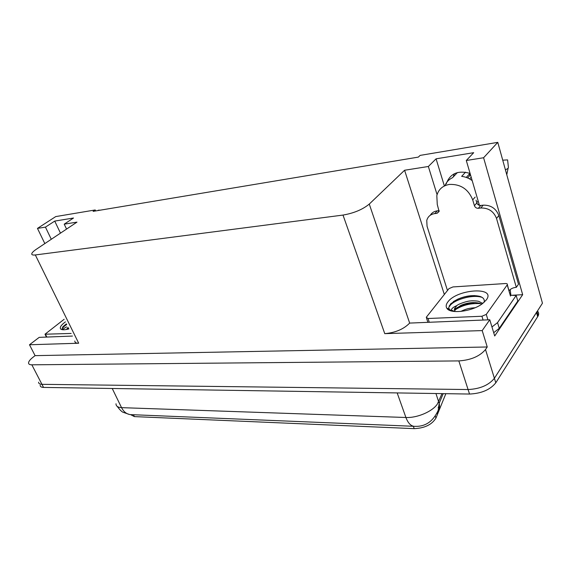 <?xml version="1.0" encoding="UTF-8"?>
<svg xmlns="http://www.w3.org/2000/svg" width="571" height="571" viewBox="0 0 571 571"><rect width="100%" height="100%" fill="white"/><g stroke="black" fill="none" stroke-linecap="round" stroke-linejoin="round"><path stroke-width="0.86" d="M95.664 210.935L95.214 209.957L55.737 216.587L37.465 228.393L44.831 243.589M479.44 205.367L466.293 160.487L483.594 157.746L497.784 142.357L542.45 303.201L494.393 378.288C488.769 385.204 479.997 388.951 468.077 389.536L41.94 384.326C39.706 384.269 38.585 383.555 38.585 382.192C38.585 383.555 39.706 384.269 41.94 384.326L468.077 389.536C479.997 388.951 488.769 385.204 494.393 378.288L537.018 311.545M510.959 295.335L522.672 294.679L494.693 335.984L489.775 319.767L409.657 323.086C403.697 329.174 395.396 332.693 384.761 333.642L482.195 330.595L489.775 319.767M72.424 336.062L39.192 337.361L29.492 344.763L78.691 343.221C76.007 343.264 74.722 342.514 74.851 340.987M35.081 355.64L487.241 346.982L485.507 349.545C479.733 356.311 470.839 360.101 458.834 360.915L31.84 364.812C29.613 364.805 28.514 364.141 28.55 362.842C28.707 361.343 30.149 359.523 32.861 357.375L35.081 355.64L29.492 344.763M483.594 157.746L522.672 294.679M482.195 330.595L487.241 346.982M453.303 176.882L454.28 173.762M497.784 142.357L420.113 155.398L418.336 157.104L93.109 211.363L95.214 209.957M66.557 229.085L64.223 224.153L76.971 222.133L36.344 249.249C33.718 251.019 32.204 252.468 31.805 253.603C31.491 254.809 32.661 255.258 35.323 254.951L343.007 215.074C353.906 213.183 362.656 209.514 369.273 204.075L404.596 170.251L444.324 294.465M404.596 170.251L428.35 166.489L437.072 194.668M37.465 228.393L45.444 227.13L51.29 239.278M466.293 160.487L473.694 152.685L436.08 158.824L428.35 166.489M64.223 224.153L73.509 218.022L54.73 221.091L45.444 227.13M445.83 393.74L435.951 418.072C431.904 424.66 424.653 428.179 414.196 428.643L134.378 416.602L130.638 414.66M54.73 221.091L60.476 233.146M470.076 173.406C457.899 170.03 449.941 173.548 446.208 183.962M436.08 158.824L444.374 185.982M438.171 407.758L439.413 404.746M537.454 311.002C538.753 312.344 539.003 313.95 538.21 315.806L495.792 382.813C490.189 389.75 481.439 393.498 469.533 394.047L43.539 387.416C41.305 387.352 40.184 386.631 40.177 385.261M476.036 200.135L476.849 202.898C477.556 204.661 478.855 205.517 480.739 205.467L478.334 208.294C476.442 208.336 475.136 207.473 474.43 205.703L472.709 199.879C468.348 189.137 460.569 183.99 449.37 184.433C442.653 185.668 438.471 189.401 436.815 195.632L437.265 204.432L439.099 211.484L437.051 213.318L439.156 211.013M444.98 185.689C446.394 182.063 448.906 179.394 452.532 177.695L457.364 172.578M470.147 173.634L469.241 174.662L469.947 175.368L467.592 177.945M479.005 203.883L478.312 204.689M465.543 172.178L461.653 176.353C465.451 176.803 468.962 178.223 472.188 180.614M466.279 177.424L470.004 173.377M469.626 178.944L471.196 177.224M505.435 169.894L508.09 168.352L508.411 167.382L507.605 159.901L502.73 160.173M510.188 289.568L510.895 295.328M430.277 215.267C431.797 212.762 434.138 211.284 437.293 210.835L439.135 210.613M480.739 205.467L483.173 205.167C490.803 204.975 496.028 208.436 498.854 215.545L518.489 284.215L516.32 287.341C513.243 287.577 510.824 288.676 509.061 290.653M447.478 290.503L427.051 226.259L426.765 220.456C427.85 216.559 430.52 214.275 434.767 213.597L437.051 213.318M478.334 208.294L480.775 207.994C488.426 207.815 493.679 211.299 496.52 218.429L516.32 287.341M493.701 332.7L499.261 328.332L517.783 301.024L516.177 295.457L510.388 295.221M499.261 328.332L497.548 322.615L491.959 326.962M497.548 322.615L516.177 295.457M68.905 328.917C64.908 329.981 62.232 330.067 60.869 329.167C59.448 327.818 60.654 325.62 64.494 322.565L65.437 321.873M66.272 323.935L62.988 326.655L62.182 328.411L62.824 329.76M63.067 329.781C62.881 329.16 64.095 328.189 66.714 326.869M68.106 327.304L66.5 329.481M68.563 328.218L67.307 329.317M71.139 333.45L45.002 334.213L64.152 319.275M66.436 323.9L62.988 326.655M66.736 324.514C64.18 326.184 62.724 327.597 62.36 328.76L62.182 328.411M447.842 301.98C456.921 288.983 496.649 286.378 486.328 299.911L482.638 303.508C472.431 311.609 449.905 314.378 446.8 308.154C445.708 306.377 446.058 304.314 447.842 301.98M484.115 302.309C484.815 299.532 483.423 297.57 479.933 296.406C473.109 294.786 465.615 295.749 457.45 299.311L450.612 303.893L448.699 307.576L449.27 309.197L451.326 310.938M454.687 311.488L451.404 310.103C451.383 309.075 452.446 307.919 454.595 306.648L456.864 305.578L454.573 308.44L454.709 311.523M482.702 303.458L478.898 301.438C477.192 300.753 470.925 300.739 470.718 300.924C467.349 300.953 458.62 303.865 456.864 305.578M481.781 304.122L479.512 303.208C473.495 301.931 467.306 302.644 460.94 305.357L455.822 308.675L454.566 311.281M475.079 307.748C469.512 308.133 466.593 308.611 460.747 311.452M486.271 314.407L481.924 316.255L428.022 318.511L426.252 317.319L448.963 288.626L452.953 286.935L505.306 283.544C506.934 283.501 507.612 283.901 507.333 284.729L486.271 314.407L487.92 319.839M510.124 294.879L507.333 284.729M482.987 303.244L482.295 303.08M475.358 302.566L466.257 303.979L456.921 307.683M455.737 308.404L454.266 309.453M452.853 310.717L452.41 311.195M474.558 295.585C468.406 295.735 462.631 297.041 457.221 299.49L453.31 301.624M480.789 303.651C470.79 303.008 462.132 305.157 454.816 310.096M482.145 297.405C472.131 293.915 452.318 300.367 449.52 306.463L449.277 305.699M31.84 364.812L43.539 387.416M458.834 360.915L469.533 394.047M485.507 349.545L495.792 382.813M343.007 215.074L384.761 333.642M35.323 254.951L78.691 343.221M369.273 204.075L409.657 323.086M435.951 418.072L435.338 416.288M414.196 428.643L413.361 426.28M134.378 416.602L133.478 414.739M437.365 413.854C439.385 410.777 439.984 407.287 439.17 403.376L438.207 410.306C433.211 421.355 425.488 426.701 415.038 426.351C411.27 426.494 408.229 423.539 405.917 417.494C417.18 418.072 432.468 411.527 437.35 404.054L441.997 393.619M443.182 393.64L439.17 403.376L435.944 393.526M115.992 403.768C115.992 406.152 117.84 407.444 121.552 407.651C124.028 412.383 127.412 414.724 131.701 414.667L413.604 426.294M112.23 388.487L121.552 407.651L405.917 417.494L397.173 392.919M537.689 316.769L536.49 312.508M100.417 210.142L98.226 210.228M472.709 199.879L475.143 197.095M437.293 210.835L434.767 213.597M480.775 207.994L483.173 205.167M496.52 218.429L498.854 215.545M474.43 205.703L476.849 202.898M45.559 334.513L46.843 337.061M481.924 316.255L483.08 320.024M507.226 284.908L510.481 296.085M428.022 318.511L429.221 322.13M129.703 414.546L123.008 412.255C121.694 411.705 119.789 409.778 117.276 406.466M538.21 315.806L537.047 311.645M100.946 210.057L95.892 210.899M476.778 202.655L478.17 201.042M506.777 174.74L508.09 168.352M62.739 329.71L60.869 329.167M45.116 334.442L46.444 337.076M67.992 328.668L67.514 329.267M449.27 309.197L446.8 308.154M454.573 308.44L454.994 309.76M426.558 318.254L427.865 322.18M460.94 305.357L459.841 306.213"/></g></svg>
